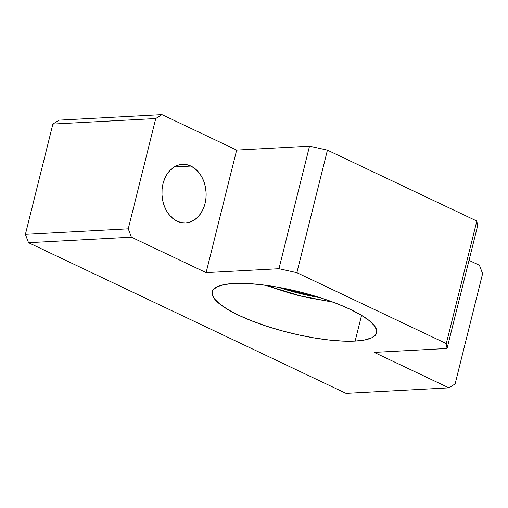 <?xml version="1.0" encoding="UTF-8"?>
<svg xmlns="http://www.w3.org/2000/svg" width="508" height="508" viewBox="0 0 508 508"><rect width="100%" height="100%" fill="white"/><g stroke="black" fill="none" stroke-linecap="round" stroke-linejoin="round"><path stroke-width="0.76" d="M190.906 166.059L174.244 166.954L190.906 166.059L194.869 168.535L198.418 171.971L201.422 176.244L203.746 181.185L205.321 186.601L206.07 192.291L205.981 198.031L205.041 203.6L203.295 208.788L200.812 213.392L197.682 217.24L194.024 220.18L189.986 222.098L185.718 222.917L181.388 222.618L177.152 221.202A29.337 22.085 -93.1 0 1 162.09 189.154A29.337 22.085 -93.1 0 1 182.455 164.338A29.337 22.085 -93.1 0 1 190.906 166.059A29.337 22.085 -93.1 0 1 205.969 198.107A29.337 22.085 -93.1 0 1 185.604 222.923A29.337 22.085 -93.1 0 1 177.152 221.202L173.19 218.726L169.64 215.29L166.643 211.017L164.313 206.077L162.738 200.66L161.988 194.97L162.084 189.23L163.017 183.661L164.763 178.473L167.246 173.869L170.377 170.021L174.034 167.088L178.073 165.164L182.34 164.344L186.671 164.643L190.906 166.059M355.136 341.084A84.753 21.076 14 0 1 262.179 324.714A84.753 21.076 14 0 1 212.204 291.776A84.753 21.076 14 0 1 233.737 283.477L245.777 283.445L259.683 284.524L274.923 286.671L290.913 289.795L307.042 293.789L322.682 298.494L337.242 303.727L350.152 309.289L360.928 314.966L369.138 320.542L374.485 325.799L376.758 330.537L375.863 334.569L371.837 337.75L364.839 339.947L355.136 341.084L343.103 341.116L329.197 340.036L313.957 337.89L297.961 334.759L281.838 330.772L266.192 326.066L251.638 320.834L238.722 315.271L227.952 309.594L219.735 304.019L214.389 298.761L212.122 294.024L213.017 289.992L217.037 286.81L224.034 284.613L233.737 283.477A84.753 21.076 14 0 1 326.695 299.847A84.753 21.076 14 0 1 376.676 332.784A84.753 21.076 14 0 1 355.136 341.084L361.556 315.341L355.136 341.084M278.962 268.719L296.875 272.688L327.425 150.146L309.518 146.177L278.962 268.719L309.518 146.177L236.658 150.089L161.95 114.637L155.753 118.548L52.895 124.066L59.093 120.155L52.895 124.066L25.4 234.353L52.895 124.066L155.753 118.548L128.257 228.835L155.753 118.548L161.95 114.637L59.093 120.155L161.95 114.637L236.658 150.089L206.108 272.625L236.658 150.089L309.518 146.177L327.425 150.146L296.875 272.688L446.291 343.592L476.841 221.05L327.425 150.146L476.841 221.05L446.291 343.592L447.059 348.482L477.609 225.939L476.841 221.05L477.609 225.939L447.059 348.482L374.199 352.393L448.907 387.845L455.105 383.934L482.6 273.647L479.457 265.303L469.03 260.356L479.457 265.303L482.6 273.647L455.105 383.934L448.907 387.845L374.199 352.393L447.059 348.482L446.291 343.592L296.875 272.688L278.962 268.719L206.108 272.625L278.962 268.719M346.05 393.363L28.543 242.697L25.4 234.353L128.257 228.835L131.401 237.173L206.108 272.625L131.401 237.173L28.543 242.697L346.05 393.363L448.907 387.845L346.05 393.363M131.401 237.173L28.543 242.697L25.4 234.353L128.257 228.835L131.401 237.173M332.911 302.076L301.396 296.177L265.259 285.204L290.493 293.364L307.048 297.478L332.918 302.076M320.389 297.751A73.666 18.32 14 0 1 278.346 287.268L292.652 291.592L306.667 295.059L320.567 297.777M315.989 296.374A73.666 18.32 14 0 1 282.88 288.119M264.935 285.159L298.609 295.554L333.223 302.19"/></g></svg>
